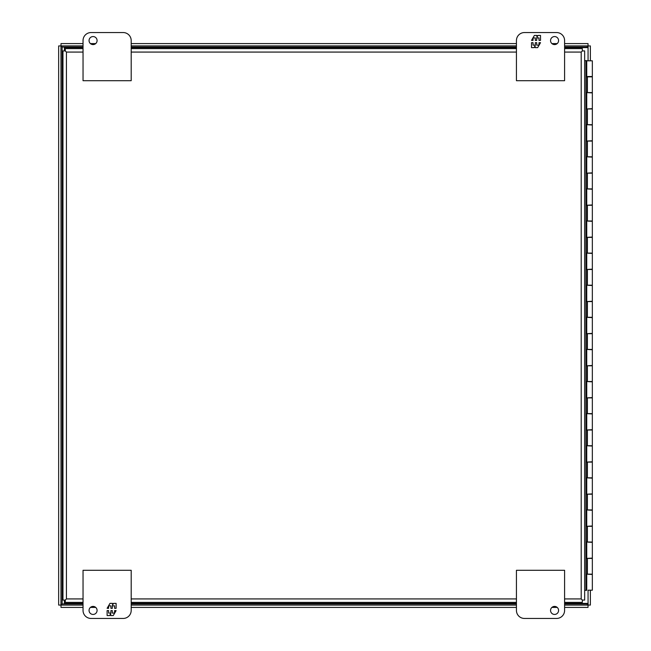 <?xml version="1.0" encoding="UTF-8"?>
<svg xmlns="http://www.w3.org/2000/svg" width="651" height="651" viewBox="0 0 651 651"><rect width="100%" height="100%" fill="white"/><g stroke="black" fill="none" stroke-linecap="round" stroke-linejoin="round"><path stroke-width="0.98" d="M586.746 76.533L592.337 76.533L592.337 60.803L586.746 60.803L586.746 76.851M586.746 108.961L592.337 108.636L592.337 92.906L586.746 92.588M586.746 108.636L586.746 92.906M586.746 141.064L592.337 140.738L592.337 125.008L586.746 124.691M586.746 140.738L586.746 125.008M586.746 173.166L592.337 172.849L592.337 157.111L586.746 156.793M586.746 172.849L586.746 157.111M586.746 205.268L592.337 204.951L592.337 189.221L586.746 188.896M586.746 204.951L586.746 189.221M586.746 237.371L592.337 237.054L592.337 221.324L586.746 220.998M586.746 237.054L586.746 221.324M586.746 269.481L592.337 269.156L592.337 253.426L586.746 253.109M586.746 269.156L586.746 253.426M586.746 301.584L592.337 301.258L592.337 285.529L586.746 285.211M586.746 301.258L586.746 285.529M586.746 333.686L592.337 333.369L592.337 317.631L586.746 317.314M586.746 333.369L586.746 317.631M586.746 365.789L592.337 365.471L592.337 349.742L586.746 349.416M586.746 365.471L586.746 349.742M586.746 397.891L592.337 397.574L592.337 381.844L586.746 381.519M586.746 397.574L586.746 381.844M586.746 430.002L592.337 429.676L592.337 413.946L586.746 413.629M586.746 429.676L586.746 413.946M586.746 462.104L592.337 461.779L592.337 446.049L586.746 445.732M586.746 461.779L586.746 446.049M586.746 494.207L592.337 493.889L592.337 478.151L586.746 477.834M586.746 493.889L586.746 478.151M586.746 526.309L592.337 525.992L592.337 510.262L586.746 509.936M586.746 525.992L586.746 510.262M586.746 558.412L592.337 558.094L592.337 542.364L586.746 542.039M586.746 558.094L586.746 542.364M588.065 590.197L592.337 590.197L592.337 574.467L586.746 574.149M586.746 590.197L586.746 574.467M590.986 590.197L588.097 590.197M588.097 60.803L590.986 60.803M587.397 124.691L592.337 124.691L592.337 108.961L586.575 108.961L586.575 92.588L592.337 92.588L592.337 76.851L586.575 76.851L586.575 60.641L585.973 60.641L585.973 590.359L586.575 590.359L586.575 574.149L592.337 574.149L592.337 558.412L586.575 558.412L586.575 542.039L592.337 542.039L592.337 526.309L586.575 526.309L586.575 509.936L592.337 509.936L592.337 494.207L586.575 494.207L586.575 477.834L592.337 477.834L592.337 462.104L586.575 462.104L586.575 445.732L592.337 445.732L592.337 430.002L586.575 430.002L586.575 413.629L592.337 413.629L592.337 397.891L586.575 397.891L586.575 381.519L592.337 381.519L592.337 365.789L586.575 365.789L586.575 349.416L592.337 349.416L592.337 333.686L586.575 333.686L586.575 317.314L592.337 317.314L592.337 301.584L586.575 301.584L586.575 285.211L592.337 285.211L592.337 269.481L586.575 269.481L586.575 253.109L592.337 253.109L592.337 237.371L586.575 237.371L586.575 220.998L592.337 220.998L592.337 205.268L586.575 205.268L586.575 188.896L592.337 188.896L592.337 173.166L586.575 173.166L586.575 156.793L592.337 156.793L592.337 141.064L586.575 141.064L586.575 124.691L587.397 124.691L587.397 108.961M587.397 188.896L587.397 173.166M587.397 253.109L587.397 237.371M587.397 317.314L587.397 301.584M587.397 381.519L587.397 365.789M587.397 445.732L587.397 430.002M587.397 509.936L587.397 494.207M587.397 574.149L587.397 558.412M587.397 542.039L587.397 526.309M587.397 477.834L587.397 462.104M587.397 413.629L587.397 397.891M587.397 349.416L587.397 333.686M587.397 285.211L587.397 269.481M587.397 220.998L587.397 205.268M587.397 156.793L587.397 141.064M587.397 92.588L587.397 76.851M587.088 108.961L587.088 124.691M587.088 173.166L587.088 188.896M587.088 237.371L587.088 253.109M587.088 301.584L587.088 317.314M587.088 365.789L587.088 381.519M587.088 430.002L587.088 445.732M587.088 494.207L587.088 509.936M587.088 558.412L587.088 574.149M587.088 526.309L587.088 542.039M587.088 462.104L587.088 477.834M587.088 397.891L587.088 413.629M587.088 333.686L587.088 349.416M587.088 269.481L587.088 285.211M587.088 205.268L587.088 220.998M587.088 141.064L587.088 156.793M587.088 76.851L587.088 92.588M564.596 602.395L582.344 602.395L582.344 600.084L581.197 598.928L582.352 600.084L584.663 600.084L584.663 60.641L585.973 60.641M584.663 590.359L585.973 590.359M83.035 47.059L62.138 47.059L62.138 603.941L61.007 605.096L62.138 603.941L60.974 605.072L58.663 605.072L58.663 45.928L60.974 45.928L62.138 47.059L60.974 45.928L60.974 605.072L62.138 603.941L83.035 603.941M564.596 603.941L586.909 603.941L588.065 605.072L586.909 603.941L588.04 605.096L588.04 607.407L564.596 607.407M586.909 47.604L588.065 45.928L588.065 60.803M83.035 43.593L61.007 43.593L61.007 45.904L62.138 47.059L61.007 45.904L83.035 45.904M83.035 607.407L61.007 607.407L61.007 605.096L83.035 605.096M90.424 607.407L95.713 607.407M131.193 607.407L516.438 607.407M551.918 607.407L557.207 607.407M564.596 45.904L588.04 45.904L588.04 43.593L564.596 43.593M557.207 43.593L551.918 43.593M516.438 43.593L131.193 43.593M95.713 43.593L90.424 43.593M588.065 590.359L588.065 605.072L590.376 605.072L590.376 590.359M590.376 60.641L590.376 45.928L588.065 45.928L586.909 47.059L564.596 47.059M586.909 603.396L588.04 605.096L564.596 605.096M131.193 605.096L516.438 605.096M131.193 45.904L516.438 45.904M550.551 40.574A4.012 4.012 0 0 1 554.562 36.562A4.012 4.012 0 0 1 558.574 40.574A4.012 4.012 0 0 1 554.562 44.585A4.012 4.012 0 0 1 550.551 40.574M556.572 32.55A8.024 8.024 0 0 1 564.596 40.574L564.596 80.708L516.438 80.708L516.438 40.574A8.024 8.024 0 0 1 524.462 32.55L556.572 32.55M540.517 40.386L540.517 35.439L537.978 35.439L536.929 37.253L536.929 35.439L534.373 35.439L531.509 40.386L533.031 40.386L533.031 37.913L535.309 37.913L535.309 40.386L536.717 40.386L536.717 37.913L539.004 37.913L539.004 40.386L540.517 40.386M531.509 42.673L531.509 47.629L534.048 47.629L535.098 45.814L535.098 47.629L537.661 47.629L540.517 42.673L539.004 42.673L539.004 45.147L536.717 45.147L536.717 42.673L535.309 42.673L535.309 45.147L533.031 45.147L533.031 42.673L531.509 42.673M89.057 40.574A4.012 4.012 0 0 1 93.069 36.562A4.012 4.012 0 0 1 97.08 40.574A4.012 4.012 0 0 1 93.069 44.585A4.012 4.012 0 0 1 89.057 40.574M123.161 32.55L91.059 32.55A8.024 8.024 0 0 0 83.035 40.574L83.035 80.708L131.193 80.708L131.193 40.574A8.024 8.024 0 0 0 123.161 32.55M97.08 610.426A4.012 4.012 0 0 1 93.069 614.438A4.012 4.012 0 0 1 89.057 610.426A4.012 4.012 0 0 1 93.069 606.415A4.012 4.012 0 0 1 97.08 610.426M91.059 618.45A8.024 8.024 0 0 1 83.035 610.426L83.035 570.292L131.193 570.292L131.193 610.426A8.024 8.024 0 0 1 123.161 618.45L91.059 618.45M107.114 610.614L107.114 615.561L109.653 615.561L110.694 613.747L110.694 615.561L113.258 615.561L116.114 610.614L114.6 610.614L114.6 613.087L112.322 613.087L112.322 610.614L110.914 610.614L110.914 613.087L108.627 613.087L108.627 610.614L107.114 610.614M116.114 608.327L116.114 603.371L113.575 603.371L112.533 605.186L112.533 603.371L109.97 603.371L107.114 608.327L108.627 608.327L108.627 605.853L110.914 605.853L110.914 608.327L112.322 608.327L112.322 605.853L114.6 605.853L114.6 608.327L116.114 608.327M588.065 47.604L564.596 47.604M516.438 47.604L131.193 47.604M83.035 47.604L64.384 47.604L64.384 50.916M64.384 600.084L64.384 603.396L83.035 603.396M131.193 603.396L516.438 603.396M564.596 603.396L588.065 603.396M558.574 610.426A4.012 4.012 0 0 1 554.562 614.438A4.012 4.012 0 0 1 550.551 610.426A4.012 4.012 0 0 1 554.562 606.415A4.012 4.012 0 0 1 558.574 610.426M524.462 618.45L556.572 618.45A8.024 8.024 0 0 0 564.596 610.426L564.596 570.292L516.438 570.292L516.438 610.426A8.024 8.024 0 0 0 524.462 618.45M83.035 48.605L65.287 48.605L65.287 50.916L66.435 52.072L65.279 50.916L62.968 50.916L62.968 600.084L62.968 50.916M564.596 52.072L581.197 52.072L582.344 50.916L581.197 52.072L581.197 598.928L564.596 598.928M62.968 600.084L65.279 600.084L66.435 598.928L65.287 600.084L65.287 602.395L83.035 602.395M584.663 60.641L584.663 50.916L582.352 50.916L582.344 48.605L564.596 48.605M131.193 48.605L516.438 48.605M516.438 602.395L131.193 602.395M584.663 50.916L584.663 600.084M516.438 47.059L131.193 47.059M131.193 603.941L516.438 603.941M83.035 598.928L66.435 598.928L66.435 52.072L83.035 52.072M131.193 52.072L516.438 52.072M516.438 598.928L131.193 598.928"/></g></svg>
